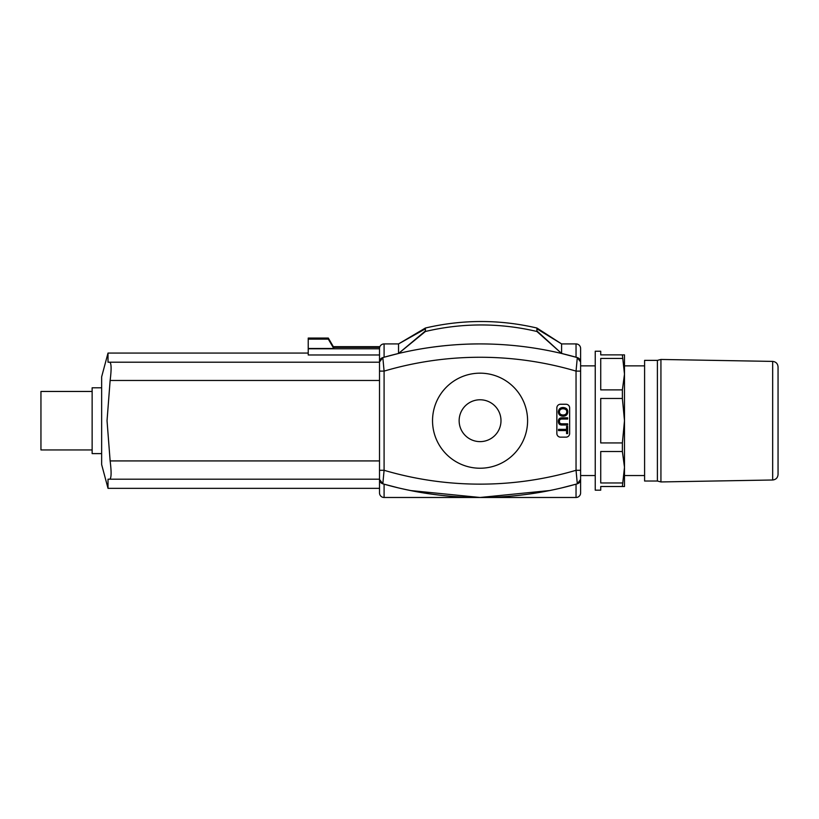 <?xml version="1.0" encoding="UTF-8"?>
<svg xmlns="http://www.w3.org/2000/svg" width="819" height="819" viewBox="0 0 819 819"><rect width="100%" height="100%" fill="white"/><g stroke="black" fill="none" stroke-linecap="round" stroke-linejoin="round"><path stroke-width="1.23" d="M308.22 339.127L328.327 339.127L328.327 338.073L308.22 338.073L308.22 348.474L333.773 348.474L333.63 347.358L379.514 347.358L379.514 346.662L333.333 346.662L333.63 347.358M328.327 339.127L333.773 348.474M432.534 420.7A47.533 47.533 0 0 0 503.828 461.865A47.533 47.533 0 0 0 503.828 379.535A47.533 47.533 0 0 0 432.534 420.7M459.142 420.7A20.925 20.925 0 0 1 490.53 402.579A20.925 20.925 0 0 1 490.53 438.82A20.925 20.925 0 0 1 459.142 420.7M595.239 475.542L580.61 475.542L580.61 479.422L580.61 348.484A4.566 4.566 0 0 0 576.044 343.919L561.599 343.919L536.916 328.828L536.916 331.49A241.308 241.308 0 0 0 425.409 331.49L425.409 328.009L398.536 343.919L398.536 353.47L384.091 357.227L384.091 343.919L398.536 343.919L425.409 328.828M576.044 343.919A4.566 4.566 0 0 1 580.61 348.484A4.566 4.566 0 0 0 576.044 343.919L576.044 357.227L577.303 357.586L561.599 353.47L561.599 343.919L536.916 328.02L536.916 328.828M577.303 357.586A4.566 4.566 0 0 1 580.61 361.978A4.566 4.566 0 0 0 577.303 357.586A352.825 352.825 0 0 0 561.599 353.47A352.825 352.825 0 0 1 577.303 357.586A4.566 4.566 0 0 1 580.61 361.978L577.303 357.586L576.044 371.109L580.61 371.109M561.599 487.929L576.044 484.172L576.044 497.481L480.067 497.481C453.808 497.614 426.627 494.43 398.536 487.929A352.825 352.825 0 0 0 577.303 483.814L576.044 484.172M379.514 492.915A4.566 4.566 0 0 0 384.091 497.481A4.566 4.566 0 0 1 379.514 492.915L379.514 488.339L108.016 488.339L108.016 479.197L109.777 479.197C111.404 478.132 111.527 472.041 110.135 460.923C111.527 472.041 111.404 478.132 109.777 479.197L379.514 479.197L379.514 492.915A4.566 4.566 0 0 0 384.091 497.481L480.067 497.481L549.723 490.54L480.067 497.481L410.411 490.54M556.848 407.903A3.655 3.655 0 0 1 560.503 404.248L565.99 404.248A3.655 3.655 0 0 1 569.645 407.903L569.645 433.497A3.655 3.655 0 0 1 565.99 437.151L560.503 437.151A3.655 3.655 0 0 1 556.848 433.497L556.848 407.903M384.091 497.481L384.091 484.172L398.536 487.929A352.825 352.825 0 0 1 382.831 483.814A4.566 4.566 0 0 1 379.514 479.422L382.831 483.814L384.091 484.172L382.831 483.814L384.091 470.29L384.091 371.109A339.486 339.486 0 0 1 576.044 371.109L576.044 470.29L577.303 483.814A4.566 4.566 0 0 0 580.61 479.422L577.303 483.814A4.566 4.566 0 0 0 580.61 479.422L580.61 492.915A4.566 4.566 0 0 1 576.044 497.481A4.566 4.566 0 0 0 580.61 492.915M567.813 411.875C567.618 414.649 566.042 416.103 563.073 416.247C560.063 416.032 558.497 414.578 558.363 411.875C558.65 409.08 560.186 407.616 562.97 407.504C566.103 407.678 567.721 409.131 567.813 411.875M562.95 408.753C565.601 408.937 566.881 409.991 566.779 411.885C566.666 413.871 565.438 414.905 563.083 414.998C560.677 414.864 559.449 413.82 559.397 411.875C559.479 409.94 560.667 408.896 562.95 408.753M567.659 425.01L562.377 425.01C559.776 425.194 558.435 423.996 558.363 421.437C558.312 418.918 559.653 417.71 562.377 417.823L567.659 417.823L567.659 419.031L562.377 419.031C560.319 418.98 559.346 419.737 559.459 421.335C559.285 423.044 560.268 423.863 562.377 423.802L567.659 423.802L567.659 425.01M566.574 429.351L566.574 426.341L567.659 426.341L567.659 433.589L566.574 433.589L566.574 430.569L558.517 430.569L558.517 429.351L566.574 429.351M536.916 331.49L561.599 353.47A352.825 352.825 0 0 0 382.831 357.586L384.091 357.227M379.514 371.109L384.091 371.109L382.831 357.586A4.566 4.566 0 0 0 379.514 361.978L382.831 357.586A4.566 4.566 0 0 0 379.514 361.978L379.514 479.422A4.566 4.566 0 0 0 382.831 483.814A4.566 4.566 0 0 1 379.514 479.422M108.016 488.339L101.648 464.578L101.648 376.822L108.016 353.061L108.016 362.203L109.777 362.203C111.404 363.267 111.527 369.359 110.135 380.477L107.033 420.7L110.135 460.923L379.514 460.923M379.514 354.975L308.22 354.975L308.22 348.474M379.514 380.477L110.135 380.477C111.527 369.359 111.404 363.267 109.777 362.203L379.514 362.203M101.648 387.796L92.137 387.796L92.137 453.603L101.648 453.603M92.137 391.451L40.95 391.451L40.95 449.948L92.137 449.948M772.665 479.995L772.665 361.404C775.941 361.773 777.743 363.605 778.05 366.892L778.05 474.508C777.743 477.794 775.941 479.627 772.665 479.995L660.933 481.941L657.391 481.029L657.391 360.37L660.933 359.459L660.933 481.941M657.391 360.37L644.594 360.37L644.594 481.029L657.391 481.029M379.514 470.29L384.091 470.29A339.486 339.486 0 0 0 576.044 470.29L580.61 470.29M379.514 347.358L379.514 348.484A4.566 4.566 0 0 1 384.091 343.919A4.566 4.566 0 0 0 379.514 348.484L379.514 361.978A4.566 4.566 0 0 1 382.831 357.586A352.825 352.825 0 0 1 398.536 353.47L425.409 331.49M379.514 348.781L308.22 348.781M333.415 346.99L379.514 346.99M561.599 353.47L536.916 330.958M425.409 330.958L398.536 353.47M425.409 348.177C444.318 345.28 462.54 343.857 480.067 343.919C462.54 343.857 444.318 345.28 425.409 348.177M622.379 486.517L624.487 486.517L624.487 467.239L622.379 486.517L600.726 486.517L600.726 490.171L595.239 490.171L595.239 351.228L600.726 351.228L600.726 354.883L622.379 354.883L624.487 374.16L624.487 354.883L622.379 354.883M622.379 482.964L600.726 482.964L600.726 451.515L622.379 451.515L624.487 467.239L624.487 476.453M624.487 364.946L624.487 374.16L622.379 389.885L600.726 389.885L600.726 358.435L622.379 358.435M624.487 467.239L624.487 374.16M622.379 398.464L624.487 420.7L622.379 442.936L600.726 442.936L600.726 398.464L622.379 398.464L622.379 389.885M622.379 442.936L622.379 451.515M577.303 483.814A4.566 4.566 0 0 0 580.61 479.422M333.343 346.672L328.327 338.073M308.22 353.061L108.016 353.061M772.665 361.404L660.933 359.459M624.487 475.542L644.594 475.542M580.61 365.858L595.239 365.858M624.487 365.858L644.594 365.858M536.916 328.02C499.744 319.349 462.581 319.349 425.409 328.02"/></g></svg>

